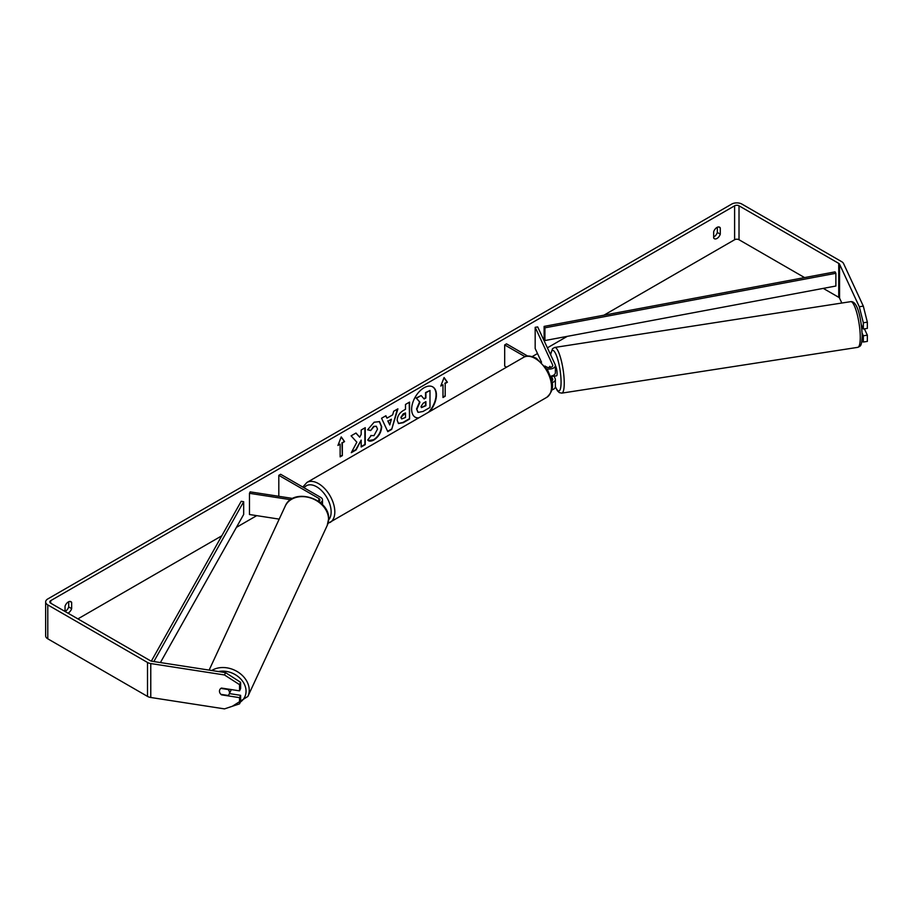 <?xml version="1.0" encoding="UTF-8"?>
<svg xmlns="http://www.w3.org/2000/svg" width="913" height="913" viewBox="0 0 913 913"><rect width="100%" height="100%" fill="white"/><g stroke="black" fill="none" stroke-linecap="round" stroke-linejoin="round"><path stroke-width="1.37" d="M549.968 366.387L549.786 366.41A5.193 1.096 81.2 0 0 549.443 367.574A5.193 1.096 81.2 0 1 549.934 366.318L550.459 367.437M552.068 382.65A6.231 3.595 0 0 0 555.366 379.477A6.231 3.595 0 0 0 555.15 378.553L554.031 376.133M555.366 379.477L555.366 386.69A6.231 3.595 180 0 1 551.829 389.931M551.794 380.904A3.641 2.1 0 0 0 552.764 379.477A3.641 2.1 0 0 0 552.639 378.941L551.304 376.065M546.898 368.841A6.231 3.595 180 0 0 555.366 365.485A6.231 3.595 180 0 0 555.15 364.549L537.689 326.922L535.178 327.311L552.639 364.938A3.641 2.1 180 0 1 552.764 365.485A3.641 2.1 180 0 1 550.516 367.425A3.641 2.1 180 0 1 546.556 366.969L544.935 366.033M506.544 367.197L504.684 366.124L504.684 344.92L506.521 343.859L527.691 356.081M525.043 356.663L504.684 344.92M555.366 365.485L555.366 372.698A6.231 3.595 180 0 1 550.493 376.202M535.178 327.311L535.178 348.515L541.535 362.221M320.303 502.675A6.231 3.595 0 0 0 322.506 499.925A6.231 3.595 0 0 0 320.68 497.38L280.645 474.269L278.807 475.331L278.807 496.307M318.74 501.465A3.641 2.1 0 0 0 319.904 499.925A3.641 2.1 0 0 0 318.842 498.441L278.807 475.331M290.676 499.696L249.477 493.317L250.151 491.867L292.731 498.452M249.477 493.317L249.477 514.521L279.195 519.12M231.194 689.566A5.193 4.097 24.9 0 1 230.943 690.342L229.197 694.108A5.193 4.097 24.9 0 1 228.067 695.444L220.9 694.337A5.193 4.097 24.9 0 1 219.462 691.152A5.193 4.097 24.9 0 1 219.771 689.737A5.193 4.097 24.9 0 1 220.9 688.402L228.067 689.509A5.193 4.097 24.9 0 1 229.505 692.705A5.193 4.097 24.9 0 1 229.197 694.108M429.646 411.592A17.518 10.111 120 0 0 432.796 386.907A17.518 10.111 120 0 0 424.031 387.774A17.518 10.111 120 0 0 412.585 403.215A17.518 10.111 120 0 0 415.278 417.252A17.518 10.111 120 0 0 418.416 418.074M428.494 412.265A17.518 10.111 120 0 0 432.602 386.804M65.04 611.448A5.193 3.001 120 0 0 65.405 611.254A5.193 3.001 120 0 0 68.715 606.951L68.715 601.735M67.961 613.148A5.193 3.001 120 0 0 68.349 612.954A5.193 3.001 120 0 0 71.659 608.651L71.659 602.409A5.193 3.001 120 0 0 70.94 601.667A5.193 3.001 120 0 0 65.04 606.221L65.04 611.47M717.344 227.246L717.344 232.473A5.193 3.001 -60 0 1 714.046 236.764A5.193 3.001 -60 0 1 713.669 236.958M716.979 238.464A5.193 3.001 -60 0 1 714.388 238.727A5.193 3.001 -60 0 1 713.669 237.985L713.669 231.742A5.193 3.001 -60 0 1 719.581 227.177A5.193 3.001 -60 0 1 720.289 227.919L720.289 234.162A5.193 3.001 -60 0 1 716.979 238.464M356.846 442.2L351.288 452.7L356.116 449.915L361.171 440.112L361.171 446.993L365.246 444.642L365.246 427.683L361.171 430.034L361.171 434.417L359.688 437.19L355.99 433.024L351.094 435.843L356.846 442.2M386.975 418.143L392.658 414.856L393.697 411.249L397.897 408.83L391.688 429.395L387.785 431.644L381.566 418.257L385.902 415.746L386.975 418.143L385.685 415.872M804.57 277.586L739.016 239.742A3.116 1.803 0 0 0 734.611 239.742L603.938 315.179M567.258 336.361L547.389 347.83M537.506 353.536L532.279 356.549M256.724 515.64L236.433 527.36M221.802 535.805L77.902 618.888M859.304 306.757L863.321 306.129L867.35 322.163L863.333 322.791L859.304 306.757L839.549 264.188A3.116 1.803 0 0 0 838.739 263.389L739.016 205.813A3.116 1.803 0 0 0 734.611 205.813L50.717 600.651A3.116 1.803 0 0 0 49.804 601.918A3.116 1.803 0 0 0 50.717 603.196L150.44 660.772A3.116 1.803 0 0 0 151.843 661.24L225.557 672.641L240.61 682.319L240.61 688.539L239.537 690.856L221.471 688.06A5.193 4.097 24.9 0 0 219.771 689.737A5.193 4.097 24.9 0 0 221.471 694.85L239.537 697.646L239.537 703.866L240.61 701.549L240.61 695.329L239.537 697.646M337.936 445.43L341.245 436.905L344.555 441.607L342.341 442.885L342.341 455.61L340.138 456.877L340.138 444.152L337.936 445.43M445.19 383.506L447.393 382.239L444.083 377.537L440.774 386.051L442.988 384.784L442.988 397.509L445.19 396.231L445.19 383.506L445.19 396.231M397.155 420.254L397.155 420.208C397.44 416.008 399.54 412.756 403.478 410.451L405.498 409.286L405.498 404.448L409.56 402.097L409.56 419.056L403.272 422.696L398.513 423.541L397.155 420.254M370.781 435.512L373.988 435.638L377.503 429.133L376.361 426.325L373.988 426.576L370.678 430.548L367.608 429.806L374.125 422.217L379.511 421.623L381.691 426.668C381.337 432.283 378.758 436.711 373.953 439.952C371.02 441.504 368.943 441.527 367.722 440.02L371.089 435.741M368.555 440.671L367.722 440.02M863.321 306.129L843.566 263.572A7.27 4.2 0 0 0 841.683 261.689L741.961 204.113A7.27 4.2 0 0 0 731.667 204.113L47.784 598.951A7.27 4.2 0 0 0 45.65 601.918A7.27 4.2 0 0 0 47.784 604.897L147.507 662.473A7.27 4.2 0 0 0 150.771 663.557L224.484 674.958L225.557 672.641M240.61 682.319L239.537 684.636L239.537 690.856M239.537 684.636L224.484 674.958M45.65 601.918L45.65 635.847A7.27 4.2 0 0 0 47.784 638.815L147.507 696.402A7.27 4.2 0 0 0 150.771 697.486L224.484 708.887L239.537 703.866M229.437 693.595L240.61 695.329M863.333 335.801L867.35 335.174L867.35 341.405L863.333 342.021L863.333 335.801L862.134 333.199M841.832 303.036L839.549 298.117A3.116 1.803 0 0 0 838.739 297.318L823.264 288.382M863.333 322.791L863.333 329.011L861.324 324.674M861.815 341.519L863.333 342.021M863.333 329.011L867.35 328.395L867.35 322.163M867.35 335.174L864.417 328.851M720.289 227.919L718.577 226.938M720.289 234.162L717.344 232.473M71.659 602.409L69.947 601.427M71.659 608.651L68.715 606.951M416.921 409.184L419.957 402.165L416.442 398.262L421.155 395.546L424.123 398.981L425.903 397.942L425.903 392.795L429.989 390.444L429.989 407.449L423.027 411.466L418.188 412.368L416.556 408.921L419.581 401.948L416.442 398.262M417.857 412.174L416.556 408.967M423.872 398.696L425.538 397.737L425.538 392.59L429.989 390.444M416.077 398.057L421.155 395.546M415.095 417.15A17.518 10.111 120 0 0 418.839 417.834M341.165 437.11L344.555 441.607M344.178 441.401L342.341 442.885M341.976 442.668L342.341 455.61M340.138 456.454L341.976 455.393M338.152 444.882L340.138 444.152M444.814 396.025L442.988 397.075M440.99 385.503L442.988 384.784M444.814 383.3L447.028 382.022L444.003 377.731M391.415 419.215L388.139 421.11L389.771 424.956L391.415 419.215L388.139 421.11M387.774 420.893L389.771 424.956M397.383 409.127L391.688 429.395M391.323 429.178L387.626 431.313M401.229 417.686L401.72 418.93L405.498 417.458L405.498 412.973L400.864 417.469L401.56 418.793M400.864 417.469L403.192 413.874L405.498 412.973M409.195 402.302L409.56 419.056M409.195 418.839L402.895 422.479L398.33 423.427M359.688 437.19L355.876 433.093M361.171 446.571L364.88 444.426L364.88 427.889M351.608 452.095L355.75 449.698L361.171 440.112M379.329 421.532L381.326 426.451C380.972 432.066 378.393 436.505 373.588 439.746L368.373 440.568M376.167 426.234L373.622 426.371L370.678 430.548M370.313 430.343L367.665 429.692M421.03 406.468L421.464 407.62L425.903 405.714L425.903 401.64L423.21 403.192L421.03 406.468M421.304 407.495L425.538 405.509L425.538 401.857M555.366 365.771A5.193 1.096 81.2 0 1 557.101 373.577A5.193 1.096 81.2 0 1 556.553 375.814L554.545 376.122A5.193 1.096 81.2 0 1 554.362 376.076M551.954 375.905A5.193 1.096 81.2 0 1 551.703 376.487L554.716 376.019A5.193 1.096 81.2 0 1 554.545 376.122M550.277 367.471L549.786 366.41M861.792 328.52L863.013 328.326M544.114 326.398L544.114 339.122L544.913 340.549L544.913 327.824L544.114 326.398L835.075 271.869L835.874 273.295L835.874 286.02L544.913 340.549M835.874 273.295L544.913 327.824M151.341 661.126L241.215 501.271L243.68 501.739L243.68 514.453L160.414 662.564M153.841 661.548L243.68 501.739M552.639 378.941L552.639 380.025M552.639 364.938L552.639 366.033M318.842 498.441L318.842 501.408M209.134 670.096L285.255 506.076A23.11 18.226 24.9 0 1 310.123 497.825A23.11 18.226 24.9 0 1 328.543 519.257A23.11 18.226 24.9 0 1 327.185 525.534L247.868 696.436A23.11 18.226 -155.1 0 0 249.226 690.16A23.11 18.226 -155.1 0 0 235.851 670.804A23.11 18.226 -155.1 0 0 211.748 670.507M218.469 671.546A20.52 16.183 24.9 0 1 246.054 691.221A20.52 16.183 24.9 0 1 240.359 702.086M734.611 205.813L734.611 239.742M50.717 600.651L50.717 603.196M150.771 663.557L150.771 697.486M739.016 205.813L739.016 239.742M838.739 263.389L838.739 297.318M839.549 264.188L839.549 298.117M47.784 604.897L47.784 638.815M147.507 662.473L147.507 696.402M860.263 337.388A23.11 4.885 -98.8 0 0 856.987 313.49A23.11 4.885 -98.8 0 0 850.756 301.655C858.083 300.674 861.621 321.57 862.192 335.938C861.621 346.906 860.503 345.879 857.821 347.339A23.11 4.885 -98.8 0 0 860.263 337.388M550.55 354.643L552.513 348.686L554.739 347.442A23.11 4.885 81.2 0 1 560.97 359.288A23.11 4.885 81.2 0 1 564.245 383.175A23.11 4.885 81.2 0 1 561.803 393.126L857.821 347.339M555.366 386.53A20.52 4.337 -98.8 0 0 561.073 382.113A20.52 4.337 -98.8 0 0 556.531 355.762A20.52 4.337 -98.8 0 0 550.676 354.906M546.727 397.372A23.11 13.341 -120 0 0 550.277 378.861A23.11 13.341 -120 0 0 535.178 358.489A23.11 13.341 -120 0 0 523.617 357.337C526.219 355.26 530.51 355.602 536.467 358.353L547.72 370.21L551.509 379.625C553.86 386.484 552.262 392.396 546.727 397.372L328.007 523.366M523.617 357.337L306.916 482.452A23.11 13.341 60 0 1 318.477 483.593A23.11 13.341 60 0 1 333.576 503.965A23.11 13.341 60 0 1 330.027 522.487M328.6 519.908A20.52 11.846 -120 0 0 329.467 503.131A20.52 11.846 -120 0 0 316.64 486.777A20.52 11.846 -120 0 0 304.12 487.827M322.506 499.925L322.506 504.729M247.868 696.436L232.347 706.263M327.185 525.534L328.634 518.869C329.833 498.35 292.89 487.074 285.255 506.076M554.739 347.442L850.756 301.655M555.355 386.85L557.432 390.81L559.304 392.613L561.803 393.126M306.916 482.452L302.796 487.051"/></g></svg>
